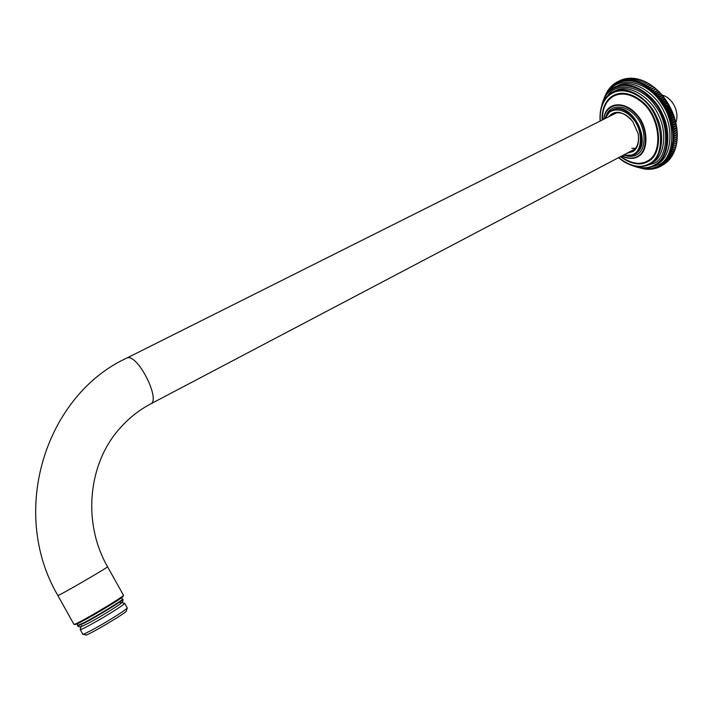 <?xml version="1.0" encoding="UTF-8"?>
<svg xmlns="http://www.w3.org/2000/svg" width="713" height="713" viewBox="0 0 713 713"><rect width="100%" height="100%" fill="white"/><g stroke="black" fill="none" stroke-linecap="round" stroke-linejoin="round"><path stroke-width="1.07" d="M662.012 95.061C672.511 97.556 679.899 112.271 675.781 122.511M123.429 595.186L123.447 595.203C124.668 596.246 80.685 622.333 74.705 624.223L73.911 624.33L57.878 595.533L58.582 595.284C64.241 592.833 108.403 567.129 107.547 566.746C81.79 521.729 88.697 462.862 119.731 428.477C128.554 418.424 138.696 410.331 150.149 404.2L634.775 149.124M107.547 566.746L123.456 595.221L123.153 596.202C124.802 596.95 81.585 622.627 75.694 624.472L74.197 624.374M83.091 634.249L85.792 634.909C84.642 637.449 127.636 612.182 126.361 610.916L127.235 607.922C126.459 609.169 121.139 612.832 111.264 618.902C98.394 626.843 81.523 635.862 82.788 634.187L80.23 629.597C79.081 631.094 95.881 622.066 108.652 614.232C118.429 608.242 123.777 604.624 124.677 603.358L124.401 603.287M127.217 607.877L124.677 603.341M120.488 602.877L121.709 602.61L121.326 603.1M81.576 626.504L81.933 625.64M122.672 598.929L122.707 598.973C124.214 599.294 97.636 615.595 84.428 622.502L77.503 625.559L77.512 623.697M122.386 599.41L122.707 598.973L121.094 598.047M122.939 599.392C124.481 599.704 97.886 616.014 84.669 622.921L77.744 625.978L77.503 625.559M665.131 104.561L663.242 104.499L667.377 102.387L667.849 103.171L665.131 104.561L667.983 103.385L670.184 107.342L667.466 108.741L665.585 108.545L669.721 106.424L666.584 101.157L663.856 102.538L661.967 102.547L666.111 100.444L665.389 99.401L662.662 100.783L660.63 100.658L664.774 98.563L665.247 99.196L662.52 100.578M644.721 85.872L644.819 84.143L647.368 82.69L642.966 84.892L644.721 85.872L649.151 83.742L644.721 85.872L646.459 86.959L650.924 84.892L646.459 86.959L648.17 88.136L652.662 86.139L648.17 88.136L649.864 89.41L654.382 87.476L649.864 89.41L651.53 90.774L656.067 88.911L651.53 90.774L653.153 92.227L657.716 90.426L653.153 92.227L654.739 93.768L658.892 91.683L659.32 92.03L654.739 93.768L656.29 95.382L660.443 93.296L660.88 93.715L656.29 95.382L657.787 97.066L661.94 94.981L662.386 95.471L657.787 97.066L659.231 98.831L663.384 96.736L663.848 97.307L661.12 98.679L659.231 98.831L663.242 104.499L663.99 102.752L666.717 101.362L667.377 102.387M661.967 102.547L662.662 100.783M660.63 100.658L661.263 98.875L663.99 97.503L664.774 98.563M659.231 98.831L659.819 97.039L662.546 95.658L663.384 96.736M657.787 97.066L658.313 95.266L661.04 93.893L661.94 94.981M656.29 95.382L656.753 93.572L659.48 92.209L660.443 93.296M654.739 93.768L655.149 91.959L657.885 90.596L658.892 91.683M653.153 92.227L653.509 90.426L656.236 89.063L657.306 90.15M651.53 90.774L651.825 88.982L654.561 87.619L655.684 88.706M649.864 89.41L650.113 87.628L652.85 86.273L654.026 87.351M648.17 88.136L648.367 86.371L651.103 85.016L652.333 86.077M646.459 86.959L646.602 85.203L649.338 83.858L650.612 84.9M647.556 82.797L648.883 83.822M645.755 81.843L641.201 84.009L642.966 84.892L643.019 83.18L645.755 81.843L647.083 82.815M643.946 80.988L639.427 83.225L641.201 84.009L641.21 82.334L643.946 80.988L645.265 81.897M642.128 80.239L637.654 82.556L639.427 83.225L639.392 81.585L642.128 80.239L643.411 81.068M640.31 79.606L635.88 81.986L637.654 82.556L637.574 80.943L640.31 79.606L641.557 80.355M638.5 79.072L634.115 81.523L635.88 81.986L635.764 80.409L638.5 79.072L639.695 79.749M636.691 78.653L632.36 81.166L634.115 81.523L633.964 79.99L636.691 78.653L637.832 79.259M634.9 78.35L630.622 80.925L632.36 81.166L632.173 79.678L634.9 78.35L635.978 78.876M633.135 78.154L628.902 80.792L630.622 80.925L630.399 79.482L633.135 78.154L634.133 78.608M631.379 78.065L628.465 79.393L627.199 80.765L628.902 80.792L628.652 79.393L631.379 78.065L632.297 78.448M629.659 78.091L626.745 79.428L625.533 80.845L627.199 80.765L626.923 79.419L629.659 78.091L630.488 78.412M627.957 78.225L625.06 79.571L623.893 81.032L625.533 80.845L625.23 79.553L627.957 78.225L628.697 78.483M626.299 78.475L623.403 79.829L622.297 81.327L623.893 81.032L623.572 79.794L626.923 78.671M624.677 78.831L621.789 80.186L620.729 81.728L622.297 81.327L621.95 80.15L625.176 78.965M623.1 79.286L620.212 80.658L619.214 82.236L620.729 81.728L620.372 80.605L623.465 79.375M621.567 79.856L618.688 81.237L617.743 82.842L619.214 82.236L618.839 81.175L621.781 79.901M617.36 81.843L616.317 83.555L617.743 82.842L617.36 81.843L620.078 80.524M615.934 82.619L614.954 84.357L616.317 83.555L615.934 82.619L617.146 82.022M614.561 83.483L613.643 85.266L614.954 84.357L614.561 83.483L615.658 82.958M613.242 84.455L612.387 86.264L613.643 85.266L613.242 84.455L614.232 83.974M611.995 85.515L611.201 87.351L612.387 86.264L611.995 85.515L612.886 85.088M610.8 86.674L610.078 88.528L611.201 87.351L610.8 86.674L611.611 86.282M609.686 87.913L609.018 89.785L610.408 87.565M608.635 89.241L608.029 91.13L609.285 88.929M607.654 90.658L607.111 92.547L608.242 90.364M606.754 92.137L606.264 94.036L607.28 91.888M605.925 93.706L605.497 95.604L606.398 93.474M605.061 96.594L605.587 95.132M605.177 95.337L604.847 96.995M604.499 97.03L604.321 98.011M638.857 167.689L639.418 167.787M639.953 167.876L644.632 169.141L644.543 168.633L646.352 169.329L646.219 168.776L647.885 169.409L647.885 168.812L649.748 169.391L649.525 168.74L651.415 169.266L651.129 168.571L652.876 169.061L652.716 168.295L654.481 168.731L654.267 167.92L656.21 168.25L655.782 167.43L657.734 167.698L657.252 166.851L659.213 167.038L658.669 166.156L659.177 165.888M645.113 168.874L644.632 169.141M646.896 169.034L646.352 169.329M648.67 169.088L648.064 169.418M650.425 169.026L649.748 169.391M652.154 168.865L651.415 169.266M653.874 168.58L653.046 169.034M655.559 168.197L654.65 168.696M657.226 167.698L656.21 168.25M658.857 167.083L657.734 167.698M660.461 166.361L659.213 167.038M665.585 108.545L666.459 106.843L664.445 106.495L666.655 110.631L670.79 108.51L671.245 109.499L668.527 110.889L666.655 110.631L667.653 112.761L671.78 110.631L672.225 111.683L669.507 113.082L667.653 112.761L668.562 114.909L672.698 112.779L673.125 113.893L670.416 115.301L668.562 114.909L669.409 117.092L673.527 114.953L673.945 116.13L671.236 117.538L669.409 117.092L670.158 119.285L674.284 117.146L674.676 118.385L671.967 119.793L670.158 119.285L670.835 121.495L674.953 119.347L675.327 120.649L672.617 122.057L670.835 121.495L671.423 123.714L675.541 121.567L675.888 122.912L673.179 124.329L671.423 123.714L671.931 125.934L676.04 123.786L676.361 125.176L673.651 126.602L671.931 125.934L672.341 128.153L676.45 125.996L676.735 127.44L674.043 128.866L672.341 128.153L672.671 130.363L676.771 128.197L677.029 129.686L674.329 131.112L672.671 130.363L672.912 132.547L677.011 130.381L677.225 131.914L674.534 133.34L672.912 132.547L673.054 134.721L677.154 132.547L677.332 134.124L674.641 135.55L673.054 134.721L673.117 136.86L677.207 134.686L677.35 136.299L674.658 137.725L673.117 136.86L673.081 138.973L677.172 136.789L677.27 138.438L674.587 139.873L673.081 138.973L672.965 141.04L677.056 138.866L677.109 140.532L674.418 141.967L672.965 141.04L671.61 148.848L668.91 155.675L664.997 161.245L658.669 166.156L660.496 166.361L663.295 164.837L660.648 166.281L660.051 165.371L661.887 165.514L664.534 164.07L662.029 165.416L661.379 164.48L663.215 164.56L666.004 163.01L663.348 164.453L662.644 163.5L664.489 163.509L667.27 161.949L664.614 163.393L663.856 162.412L665.701 162.359L668.482 160.79L665.826 162.234L664.997 161.245L666.842 161.12L669.623 159.543L666.958 160.986L666.085 159.979L667.921 159.792L670.585 158.348L668.036 159.641L667.101 158.625L671.699 156.771L669.035 158.215L668.045 157.19L672.626 155.256L669.962 156.7L668.91 155.675L673.473 153.66L670.808 155.104L669.703 154.07L674.248 151.985L671.575 153.429L670.425 152.404L674.935 150.238L672.261 151.673L671.058 150.657L675.541 148.42L672.867 149.855L671.61 148.848L676.067 146.53L673.393 147.974L672.074 146.985L676.503 144.587L673.821 146.022L672.457 145.051L676.851 142.591L674.168 144.026L672.76 143.072L676.842 140.889L676.851 142.591M667.475 161.396L667.27 161.949M668.705 160.113L668.482 160.79M669.855 158.741L669.623 159.543M670.933 157.279L670.692 158.197M671.931 155.746L671.699 156.771M672.849 154.124L672.626 155.256M673.678 152.43L673.473 153.66M674.427 150.657L674.248 151.985M675.086 148.821L674.935 150.238M675.666 146.923L675.541 148.42M676.147 144.962L676.067 146.53M676.539 142.948L676.503 144.587M672.76 143.072L676.842 140.889M672.965 141.04L677.056 138.866M673.081 138.973L677.172 136.789M673.117 136.86L677.207 134.686M673.054 134.721L677.154 132.547M672.912 132.547L677.011 130.381M672.671 130.363L674.07 129.098L676.771 127.672L676.771 128.197M672.341 128.153L673.696 126.834L676.405 125.417L676.45 125.996M671.931 125.934L673.232 124.561L675.942 123.153L676.04 123.786M671.423 123.714L675.389 120.88L675.541 121.567M670.835 121.495L672.038 120.025L674.748 118.616L674.953 119.347M670.158 119.285L671.316 117.77L674.026 116.362L674.284 117.146M669.409 117.092L670.505 115.533L673.215 114.125L673.527 114.953L669.721 106.424M668.562 114.909L669.605 113.314L672.323 111.905L672.698 112.779M667.653 112.761L668.634 111.121L671.352 109.722L671.78 110.631M666.655 110.631L667.582 108.964L670.3 107.565L670.79 108.51M666.459 106.843L669.177 105.453M658.669 166.156L651.129 168.571L646.219 168.776L641.147 168.054M669.052 105.239L666.334 106.629M663.242 104.499L664.445 106.495L668.589 104.383M664.445 106.495L665.256 104.775M626.87 153.286L632.939 151.593C637.663 148.402 639.409 142.44 638.18 133.723L632.689 121.388C623.064 111.041 615.016 109.535 608.545 116.861M612.066 110.087L613.528 109.419C632.725 101.228 652.974 143.821 635.666 153.651L633.741 154.659M633.83 154.061L635.773 155.229M650.229 160.069L648.589 160.336M638.144 133.518C639.267 141.816 637.582 147.484 633.082 150.514L629.338 151.985M611.041 115.613L614.446 113.403C619.811 111.638 625.337 113.617 631.014 119.329M634.214 149.659L633.456 149.819M615.203 113.527L615.782 113.002M126.148 358.398L127.217 357.864C137.6 354.085 160.104 398.121 151.192 403.656M648.046 167.822L659.525 164.453C675.051 157.003 676.031 122.066 661.263 102.913C646.851 80.542 618.572 75.89 609.392 90.916M623.269 155.184L632.912 155.095L634.846 154.088C652.137 144.258 631.878 101.647 612.69 109.829L610.052 111.255L604.9 118.679M605.114 118.572C608.537 107.476 622.948 106.7 632.948 118.706C642.181 128.616 643.073 149.16 634.222 153.812C631.37 155.746 627.788 156.165 623.483 155.069M632.449 165.621C640.167 168.687 646.976 168.954 652.858 166.405L655.808 164.872C668.322 158.589 672.207 132.181 661.905 112.93C653.776 94.464 631.067 79.838 617.048 86.032L611.79 88.875C607.146 92.2 603.866 97.574 601.941 104.989M602.351 103.92C607.512 82.396 633.171 78.662 652.529 100.185C670.202 118.046 671.798 156.263 655.194 164.605C649.374 168.357 642.155 168.803 633.536 165.924M601.656 105.845C603.884 95.907 609.018 89.303 617.048 86.032L619.187 84.999C633.215 78.787 655.924 93.394 664.044 111.834C674.329 131.058 670.416 157.448 657.894 163.74L654.935 165.282M643.625 166.361L654.4 163.232C668.714 156.299 669.462 123.982 655.791 106.326C642.404 85.667 616.371 81.434 607.948 95.399M650.666 163.642C662.154 157.823 665.621 133.474 656.12 115.782C648.607 98.786 627.707 85.31 614.847 91.032L610.105 93.599C602.984 98.831 599.695 107.975 600.239 121.014C598.563 93.831 619.9 81.327 642.279 98.991C662.662 114.365 667.011 154.168 650.051 163.375C641.032 168.749 630.568 166.824 618.679 157.6C629.151 166.12 638.884 168.616 647.876 165.104L650.666 163.642M614.187 91.291L616.986 89.981C629.864 84.259 650.764 97.708 658.259 114.677C667.751 132.351 664.266 156.691 652.76 162.519L649.962 163.972M620.479 156.655C631.317 164.507 640.737 165.986 648.741 161.111C664.391 152.609 660.586 115.943 642.003 101.442C621.504 84.669 601.3 95.257 602.075 120.096M624.053 157.02L621.772 155.969L624.053 157.02C629.891 159.097 634.748 158.847 638.625 156.254C648.928 150.942 648.144 127.146 637.556 115.453C626.219 101.308 609.143 101.674 604.838 114.089L604.161 115.969M603.608 119.329C605.943 103.822 621.941 100.096 635.256 113.59C647.252 124.873 649.071 150.14 638.233 155.951C633.893 158.83 628.474 158.794 621.994 155.853M626.665 155.969C630.925 156.824 634.472 156.29 637.324 154.373C646.762 149.48 646.049 127.672 636.37 116.923C626.032 103.92 610.301 104.116 606.273 115.435M602.449 119.909C601.932 95.729 621.816 85.658 641.789 102.191C659.881 116.46 663.527 152.252 648.251 160.559C640.524 165.291 631.388 163.928 620.854 156.459M57.869 595.515C8.298 510.927 46.265 394.61 127.217 357.864L616.54 112.859M80.213 629.57L81.113 626.522M124.677 603.358L121.709 602.61M121.504 602.841C120.007 604.918 91.13 622.77 81.353 626.486M120.408 602.868C122.279 602.726 123.117 601.567 122.939 599.383M77.779 626.032C79.125 627.351 80.524 627.19 81.977 625.551M612.039 110.105L612.69 109.829C608.92 111.362 606.291 114.33 604.802 118.732M632.912 155.095L623.171 155.238M614.178 91.291L614.847 91.032C604.187 95.89 599.268 105.916 600.096 121.085M618.528 157.68C628.563 166.102 638.349 168.571 647.876 165.104M633.099 150.505L631.415 151.397M635.479 148.34L631.861 148.304"/></g></svg>
